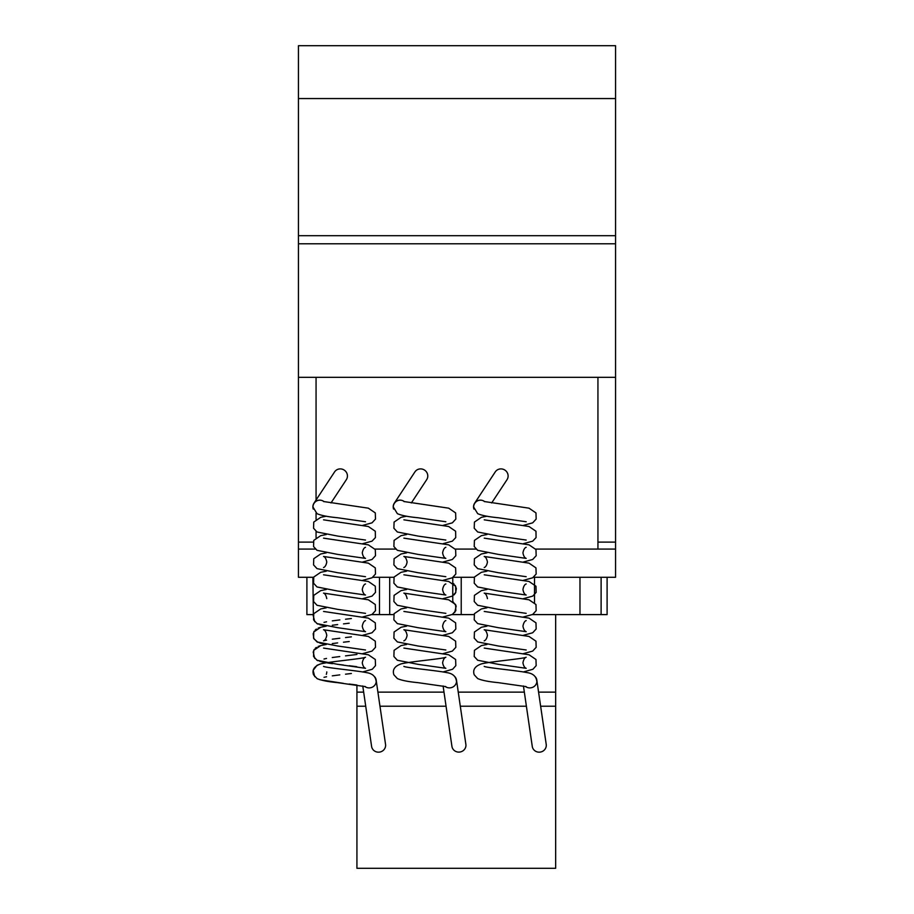 <?xml version="1.0" encoding="UTF-8"?>
<svg xmlns="http://www.w3.org/2000/svg" width="914" height="914" viewBox="0 0 914 914"><rect width="100%" height="100%" fill="white"/><g stroke="black" fill="none" stroke-linecap="round" stroke-linejoin="round"><path stroke-width="1.37" d="M312.988 507.59A6.901 6.855 0 0 1 321.579 500.392M393.317 507.59A6.901 6.855 0 0 1 401.92 500.392M473.658 507.59A6.901 6.855 0 0 1 482.249 500.392M484.797 501.683A7.049 6.844 -146.6 0 0 473.932 509.098M491.675 502.951L507.019 479.679A7.049 6.844 -146.6 0 0 502.997 469.202A7.049 6.844 -146.6 0 0 495.251 471.921L474.663 503.168M525.401 686.414A7.049 6.764 -8.3 0 0 535.41 676.886M523.436 685.968L532.268 746.418A7.049 6.764 -8.3 0 0 546.286 745.401A7.049 6.764 -8.3 0 0 546.218 744.384L536.815 680.085M404.468 501.683A7.049 6.844 -146.6 0 0 393.591 509.098M411.346 502.951L426.678 479.679A7.049 6.844 -146.6 0 0 422.668 469.202A7.049 6.844 -146.6 0 0 414.91 471.921L394.322 503.168M445.072 686.414A7.049 6.764 -8.3 0 0 455.069 676.886M443.096 685.968L451.939 746.418A7.049 6.764 -8.3 0 0 465.946 745.401A7.049 6.764 -8.3 0 0 465.877 744.384L456.486 680.085M324.127 501.683A7.049 6.844 -146.6 0 0 313.262 509.098M331.005 502.951L346.337 479.679A7.049 6.844 -146.6 0 0 342.327 469.202A7.049 6.844 -146.6 0 0 334.57 471.921L313.982 503.168M364.732 686.414A7.049 6.764 -8.3 0 0 374.74 676.886M362.767 685.968L371.598 746.418A7.049 6.764 -8.3 0 0 385.617 745.401A7.049 6.764 -8.3 0 0 385.548 744.384L376.145 680.085M540.631 706.214L555.655 706.214L555.655 868.3L356.928 868.3L356.928 685.032M555.655 706.214L555.655 614.608L532.382 614.608M474.035 614.608L452.053 614.608M393.694 614.608L371.712 614.608M555.655 692.126L538.575 692.126M524.339 692.126L458.245 692.126M443.998 692.126L377.905 692.126M363.658 692.126L356.928 692.126M526.395 706.214L460.302 706.214M446.055 706.214L379.961 706.214M365.726 706.214L356.928 706.214M601.115 577.282L601.115 614.608L555.655 614.608M579.967 577.282L579.967 614.608M534.519 577.282L534.519 602.554L534.519 577.282M461.227 577.282L461.227 614.608M312.896 577.282L313.353 614.608M379.481 577.282L379.481 614.608L379.481 577.282M389.707 577.282L389.707 614.608M452.773 577.545L452.773 601.435L456.189 606.016L454.726 612.483M607.102 577.282L607.102 614.608L601.115 614.608M306.898 577.282L306.898 614.608L312.896 614.608M597.939 377.322L597.939 542.105L615.556 542.105L615.556 377.322L298.444 377.322L298.444 577.282L313.639 577.282M372.843 577.282L393.968 577.282M453.173 577.282L474.309 577.282M533.513 577.282L615.556 577.282L615.556 542.105M597.939 542.105L597.939 549.086L535.707 549.086L615.556 549.086M476.011 549.086L455.366 549.086L476.011 549.086M395.682 549.086L375.037 549.086L395.682 549.086M316.061 537.683L316.061 531.365M316.061 519.358L316.061 513.051M316.061 500.015L316.061 377.322M298.444 542.105L313.136 542.105M298.444 549.086L315.341 549.086M298.444 235.686L298.444 243.787L615.556 243.787L615.556 45.7L298.444 45.7L298.444 235.686L615.556 235.686M298.444 98.552L615.556 98.552M615.556 377.322L615.556 243.787M298.444 377.322L298.444 243.787M365.509 521.745L337.62 517.747C328.012 516.844 321.145 515.485 317.021 513.668L312.965 507.03M362.732 525.367L372.021 522.831L375.494 519.072L375.288 512.914L368.342 508.173L323.567 501.523M365.509 540.06L337.62 536.072L317.009 531.994L313.559 528.235L313.753 522.077L320.7 517.335L326.321 516.204M362.732 543.681L372.021 541.157L375.403 537.603L375.288 531.24L368.342 526.498L323.567 519.837M365.474 547.326L365.509 547.303C364.023 547.737 362.938 549.577 362.264 552.844C362.847 555.963 363.921 557.803 365.509 558.385L337.632 554.398L317.021 550.319L313.559 546.561L313.753 540.391L320.688 535.661L326.309 534.53M362.732 580.333L372.021 577.797L375.483 574.038L375.288 567.88L368.342 563.138L323.533 556.466C325.018 556.9 326.104 558.74 326.778 562.007C326.207 565.126 325.121 566.966 323.533 567.548M362.732 562.007L372.021 559.482L375.494 555.712L375.288 549.554L368.342 544.824L323.567 538.163M365.497 576.7L337.62 572.712L317.021 568.634L313.548 564.886L313.753 558.717L320.688 553.987L326.309 552.844M365.474 583.966L365.509 583.955C364.023 584.377 362.938 586.228 362.264 589.496C362.835 592.603 363.921 594.443 365.509 595.025L337.62 591.038L317.021 586.959L313.559 583.201L313.753 577.042L320.7 572.301L326.309 571.17M362.732 598.659L372.032 596.122L375.494 592.363L375.288 586.205L368.342 581.464L323.567 574.803M365.509 613.351L337.632 609.364L317.021 605.285L313.559 601.526L313.753 595.357L320.711 590.627L326.309 589.496M362.732 616.973L372.021 614.448L375.494 610.678L375.288 604.52L368.342 599.79L323.533 593.117C325.018 593.54 326.104 595.391 326.778 598.647M365.474 620.617L365.509 620.595C364.023 621.017 362.949 622.868 362.264 626.136C362.835 629.243 363.921 631.094 365.509 631.677L337.62 627.69L317.021 623.611L313.559 619.841L313.753 613.682L320.7 608.952L326.309 607.81M362.732 653.624L372.021 651.088L375.494 647.329L375.288 641.171L368.342 636.43L323.533 629.757C325.018 630.18 326.104 632.031 326.778 635.299C326.207 638.406 325.121 640.257 323.533 640.84L323.533 640.84M362.732 635.299L372.021 632.762L375.494 629.003L375.288 622.845L368.342 618.115L323.567 611.455M365.509 649.991L337.632 646.004L317.021 641.925L313.559 638.166L313.753 632.008L320.7 627.267L326.309 626.136L323.065 626.73M365.509 686.643L337.483 682.632C327.943 681.73 321.122 680.37 317.021 678.565L313.548 674.806C311.868 669.825 314.256 666.192 320.723 663.907C329.291 661.587 362.687 658.8 365.497 657.246C364.023 657.669 362.949 659.508 362.264 662.776C362.835 665.883 363.921 667.734 365.52 668.317L337.62 664.329L317.021 660.251L313.548 656.492L313.742 650.334L320.711 645.592L326.309 644.461L323.042 645.056M362.732 671.939L372.272 669.254L375.494 665.643L375.3 659.485L368.331 654.755L323.579 648.095M376.077 681.079C375.494 676.246 372.227 673.424 366.286 672.59C356.266 670.522 325.932 667.803 323.533 666.397M445.849 521.745L417.961 517.747C408.352 516.844 401.486 515.485 397.362 513.668L393.306 507.03M443.062 525.367L452.361 522.831L455.823 519.072L455.629 512.914L448.683 508.173L403.908 501.523M445.838 540.06L417.961 536.072L397.35 531.994L393.888 528.235L394.083 522.077L401.04 517.335L406.65 516.204M443.062 543.681L452.361 541.157L455.732 537.603L455.629 531.24L448.683 526.498L403.897 519.837M445.815 547.326L445.849 547.303C444.364 547.737 443.279 549.577 442.604 552.844C443.176 555.963 444.261 557.803 445.849 558.385L417.972 554.398L397.362 550.319L393.888 546.561L394.083 540.391L401.029 535.661L406.65 534.53M443.062 580.333L452.35 577.797L455.823 574.038L455.629 567.88L448.671 563.138L403.862 556.466C405.359 556.9 406.433 558.74 407.107 562.007C406.536 565.126 405.462 566.966 403.874 567.548M443.062 562.007L452.361 559.482L455.823 555.712L455.629 549.554L448.683 544.824L403.897 538.163M445.826 576.7L417.961 572.712L397.35 568.634L393.888 564.886L394.083 558.717L401.029 553.987L406.65 552.844M445.815 583.966L445.849 583.955C444.353 584.377 443.279 586.228 442.604 589.496C443.176 592.603 444.25 594.443 445.849 595.025L417.961 591.038L397.362 586.959L393.888 583.201L394.083 577.042L401.04 572.301L406.65 571.17M443.062 598.659L452.361 596.122L455.823 592.363L455.629 586.205L448.671 581.464L403.908 574.803M445.849 613.351L417.972 609.364L397.362 605.285L393.888 601.526L394.083 595.357L401.04 590.627L406.65 589.496M443.062 616.973L452.361 614.448L455.823 610.678L455.629 604.52L448.683 599.79L403.874 593.117C405.359 593.54 406.444 595.391 407.118 598.647M445.804 620.617L445.838 620.595C444.364 621.017 443.279 622.868 442.604 626.136C443.176 629.243 444.261 631.094 445.849 631.677L417.961 627.69L397.362 623.611L393.888 619.841L394.083 613.682L401.029 608.952L406.65 607.81M443.062 653.624L452.361 651.088L455.823 647.329L455.629 641.171L448.683 636.43L403.874 629.757C405.359 630.18 406.433 632.031 407.118 635.299C406.547 638.406 405.462 640.257 403.862 640.84L403.885 640.828M443.062 635.299L452.361 632.762L455.823 629.003L455.629 622.845L448.683 618.115L403.908 611.455M445.849 649.991L417.961 646.004L397.362 641.925L393.888 638.166L394.083 632.008L401.04 627.267L406.65 626.136M445.849 686.643L417.812 682.632C408.272 681.73 401.452 680.37 397.35 678.565L393.888 674.806C392.209 669.825 394.597 666.192 401.052 663.907C409.632 661.587 443.016 658.8 445.838 657.246C444.353 657.669 443.279 659.508 442.604 662.776C443.176 665.883 444.261 667.734 445.849 668.317L417.961 664.329L397.362 660.251L393.888 656.492L394.083 650.334L401.04 645.592L406.65 644.461M443.062 671.939L452.613 669.254L455.823 665.643L455.629 659.485L448.671 654.755L403.908 648.095M456.417 681.079C455.835 676.246 452.567 673.424 446.626 672.59C436.606 670.522 406.262 667.803 403.874 666.397M526.178 521.745L498.29 517.747C488.682 516.844 481.815 515.485 477.691 513.668L473.635 507.03M523.402 525.367L532.691 522.831L536.164 519.072L535.97 512.914L529.012 508.173L484.237 501.523M526.178 540.06L498.301 536.072L477.691 531.994L474.229 528.235L474.423 522.077L481.37 517.335L486.991 516.204M523.402 543.681L532.691 541.157L536.072 537.603L535.97 531.24L529.012 526.498L484.237 519.837M526.144 547.326L526.178 547.303C524.693 547.737 523.619 549.577 522.934 552.844C523.516 555.963 524.59 557.803 526.178 558.385L498.301 554.398L477.691 550.319L474.229 546.561L474.423 540.391L481.37 535.661L486.991 534.53M523.402 580.333L532.691 577.797L536.164 574.038L535.958 567.88L529.012 563.138L484.203 556.466C485.688 556.9 486.774 558.74 487.448 562.007C486.876 565.126 485.791 566.966 484.203 567.548M523.402 562.007L532.691 559.482L536.164 555.712L535.97 549.554L529.012 544.824L484.237 538.163M526.167 576.7L498.29 572.712L477.691 568.634L474.229 564.886L474.423 558.717L481.358 553.987L486.979 552.844M526.156 583.966L526.178 583.955C524.693 584.377 523.608 586.228 522.934 589.496C523.505 592.603 524.59 594.443 526.178 595.025L498.29 591.038L477.691 586.959L474.229 583.201L474.423 577.042L481.37 572.301L486.991 571.17M523.402 598.659L532.702 596.122L536.164 592.363L535.97 586.205L529.012 581.464L484.249 574.803M526.178 613.351L498.301 609.364L477.691 605.285L474.229 601.526L474.423 595.357L481.381 590.627L486.991 589.496M523.402 616.973L532.691 614.448L536.164 610.678L535.97 604.52L529.012 599.79L484.203 593.117C485.688 593.54 486.774 595.391 487.448 598.647M526.144 620.617L526.178 620.595C524.693 621.017 523.619 622.868 522.934 626.136C523.516 629.243 524.59 631.094 526.178 631.677L498.29 627.69L477.691 623.611L474.229 619.841L474.423 613.682L481.37 608.952L486.979 607.81M523.402 653.624L532.691 651.088L536.164 647.329L535.958 641.171L529.012 636.43L484.203 629.757C485.688 630.18 486.774 632.031 487.448 635.299C486.876 638.406 485.791 640.257 484.203 640.84L484.226 640.828M523.402 635.299L532.691 632.762L536.164 629.003L535.97 622.845L529.023 618.115L484.249 611.455M526.19 649.991L498.301 646.004L477.691 641.925L474.229 638.166L474.423 632.008L481.37 627.267L486.991 626.136M526.178 686.643L498.153 682.632C488.613 681.73 481.792 680.37 477.691 678.565L474.229 674.806C472.538 669.825 474.926 666.192 481.392 663.907C489.961 661.587 523.356 658.8 526.167 657.246C524.693 657.669 523.619 659.508 522.934 662.776C523.516 665.883 524.59 667.734 526.19 668.317L498.301 664.329L477.691 660.251L474.217 656.492L474.423 650.334L481.381 645.592L486.991 644.461M523.402 671.939L532.942 669.254L536.164 665.643L535.97 659.485L529.012 654.755L484.249 648.095M536.747 681.079C536.164 676.246 532.896 673.424 526.955 672.59C516.947 670.522 486.602 667.803 484.203 666.397M452.944 583.223L454.132 584.172M455.149 585.383L456.36 588.593L455.526 592.98L454.075 594.854M351.376 618.527L345.538 619.224M339.859 619.909L332.342 620.869M326.561 621.794L324.013 622.365M313.159 615.293L314.713 621.714M316.781 623.462L318.152 624.159M319.82 624.753L326.309 626.136M351.376 636.852L345.538 637.549M339.825 638.235L332.33 639.194M326.561 640.108L324.013 640.68M349.171 623.211L343.504 623.885M337.654 624.582L332.308 625.256M320.083 627.438L318.186 628.101M316.347 629.083L315.25 629.975M314.267 631.14L313.696 632.122M313.159 633.619L313.856 638.795L318.141 642.473M319.82 643.079L326.309 644.461M356.928 654.47L345.515 655.875M339.757 656.56L332.262 657.532M326.515 658.446L324.002 659.005M349.217 641.525L343.481 642.211M337.643 642.908L332.308 643.582M319.991 645.787L318.152 646.438M316.347 647.409L315.239 648.312M314.245 649.488L313.696 650.437M313.159 651.933L314.724 658.377M316.781 660.114L318.141 660.799M319.831 661.405L326.321 662.776L323.088 663.37M327.452 662.958L332.445 663.678M337.666 664.329L343.447 665.026M349.194 665.712L356.734 666.683M351.376 673.492L345.538 674.189M339.802 674.875L332.308 675.846M326.549 676.76L324.013 677.331M326.332 674.326L326.618 673.367M326.755 672.521L326.778 671.939M320.071 664.09L317.021 665.312L313.136 670.373L314.724 676.691M316.838 678.462L318.163 679.125M319.854 679.73L343.344 683.329M349.137 684.026L356.689 684.997"/></g></svg>
